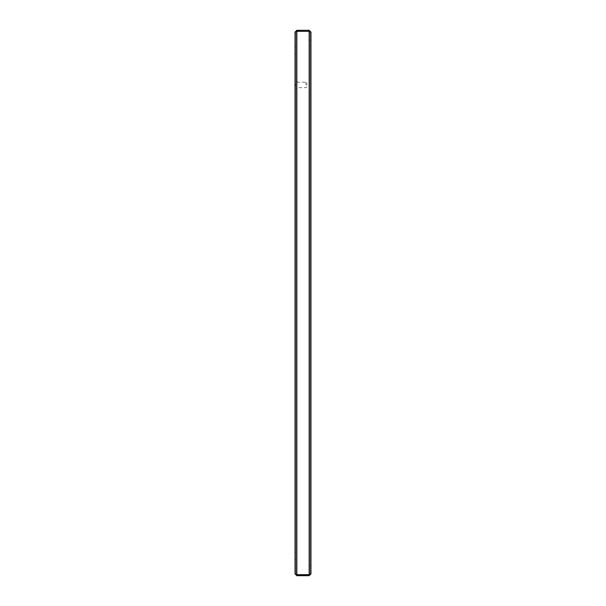 <?xml version="1.0" encoding="UTF-8"?>
<svg xmlns="http://www.w3.org/2000/svg" width="606" height="606" viewBox="0 0 606 606"><rect width="100%" height="100%" fill="white"/><g stroke="black" fill="none" stroke-linecap="round" stroke-linejoin="round"><path stroke-width="0.45" stroke-dasharray="3.03 2.27" d="M295.94 84.931L295.94 81.515L295.94 84.931M295.486 84.931L295.486 84.476L295.486 84.931M295.94 50.328L295.94 53.972L295.94 50.328M295.031 50.328L295.031 53.972L295.031 50.328M295.94 555.672L295.94 552.028L295.94 555.672M295.031 555.672L295.031 552.028L295.031 555.672M296.857 30.3L309.143 30.3L309.143 31.209L296.857 31.209L295.94 32.118L295.031 32.118L296.857 30.3L296.857 31.209L295.94 32.118L296.857 31.338L295.031 32.118L295.031 573.882L296.857 575.7L309.143 575.7L309.143 574.791L310.06 573.882L310.06 565.686L310.969 565.686L310.06 565.686L310.06 573.882L309.143 574.791L296.857 574.791L295.94 573.882L295.94 32.118L295.94 573.882L295.031 573.882L296.857 574.662L295.031 573.882M296.857 575.7L296.857 574.791L295.94 573.882L296.766 574.662M295.031 32.118L296.857 31.338L309.143 31.338L310.06 32.247L310.06 565.557L310.06 40.443L310.969 40.443L310.969 565.557L310.969 40.443L310.06 40.443L310.06 32.247L310.06 573.753L309.143 574.662L310.06 573.753L310.06 32.247L309.143 31.338L310.969 32.247L310.06 32.247L310.969 32.247L310.969 573.753L310.06 573.753L310.06 565.557L310.969 565.557L310.06 565.557L310.06 573.753L310.969 573.753L309.143 574.662L309.143 31.338L309.143 574.662L296.857 574.662L309.143 574.662L296.857 574.662L296.857 31.338L309.143 31.338L309.143 574.662M310.969 40.443L310.969 32.247L310.969 40.314L310.06 40.314L310.969 40.314L310.969 32.118L310.06 32.118L309.143 31.209L310.06 32.118L310.06 40.314L310.06 32.118L310.969 32.118L309.143 30.3M310.969 565.557L310.969 573.882L310.06 573.882L310.969 573.882L309.143 575.7M296.857 31.338L296.857 574.662L296.857 31.338L309.143 31.338M296.857 84.931L296.857 81.515L296.857 84.931M305.962 84.931L305.962 82.196L305.962 84.931M306.871 84.931L306.871 83.113L306.871 84.931M295.486 84.476L295.94 84.476M295.031 46.692L295.94 46.692L295.031 46.692M295.031 552.028L295.94 552.028L295.031 552.028M295.031 559.308L295.94 559.308L295.031 559.308M295.031 53.972L295.94 53.972L295.031 53.972M295.486 85.385L295.94 85.385M296.857 82.196L305.962 82.196L306.871 83.113M295.94 81.515L296.857 81.515M295.94 88.347L296.857 88.347M306.871 86.749L305.962 87.665L296.857 87.665"/><path stroke-width="0.91" d="M310.969 565.557L310.969 573.882L309.143 575.7L296.857 575.7L295.031 573.882L295.031 32.118L296.857 30.3L296.857 31.209L309.704 31.398M295.031 573.882L296.364 574.647M309.704 574.602L310.969 573.753L310.969 32.247L309.143 31.338L296.766 31.338L295.031 32.118M296.857 30.3L309.143 30.3L310.969 32.118L310.969 40.443M296.857 575.7L296.857 574.791L309.143 574.791L309.143 575.7M296.857 574.791L296.342 574.632M309.727 574.579L309.143 574.791M296.857 31.338L296.857 574.662L309.143 574.662L309.143 31.338M296.364 31.353L296.857 31.209M309.143 30.3L309.143 31.209"/></g></svg>
